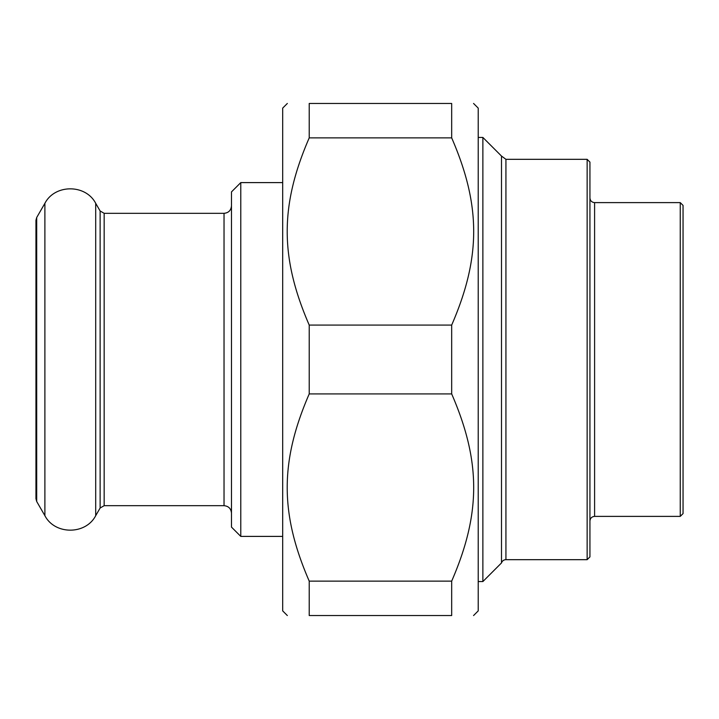 <?xml version="1.0" encoding="UTF-8"?>
<svg xmlns="http://www.w3.org/2000/svg" width="719" height="719" viewBox="0 0 719 719"><rect width="100%" height="100%" fill="white"/><g stroke="black" fill="none" stroke-linecap="round" stroke-linejoin="round"><path stroke-width="1.08" d="M309.224 137.868L309.224 103.455L451.676 103.455L451.676 137.868L309.224 137.868C279.871 205.463 279.871 257.492 309.224 325.087L451.676 325.087L451.676 393.913L309.224 393.913L309.224 325.087M309.224 615.545L309.224 581.132L451.676 581.132L451.676 615.545L309.224 615.545C279.871 615.545 279.871 615.545 309.224 615.545C279.871 615.545 279.871 615.545 309.224 615.545M451.676 615.545C481.02 615.545 481.02 615.545 451.676 615.545C481.02 615.545 481.02 615.545 451.676 615.545M473.56 103.455L478.216 108.111L478.216 610.889L473.56 615.545M451.676 103.455C481.02 103.455 481.02 103.455 451.676 103.455C481.02 103.455 481.02 103.455 451.676 103.455M451.676 325.087C481.02 257.492 481.02 205.463 451.676 137.868M451.676 581.132C481.02 513.537 481.02 461.508 451.676 393.913M309.224 393.913C279.871 461.508 279.871 513.537 309.224 581.132M309.224 103.455C279.871 103.455 279.871 103.455 309.224 103.455C279.871 103.455 279.871 103.455 309.224 103.455M287.339 615.545L282.684 610.889L282.684 108.111L287.339 103.455M505.933 559.679A4.656 4.656 0 0 0 501.494 562.941L501.494 156.059L505.933 159.321L505.933 559.679L587.144 559.679L587.144 159.321L589.94 162.108L589.94 556.892L587.144 559.679M680.255 202.614L594.595 202.614L594.595 516.386L680.255 516.386L680.255 202.614L683.05 205.409L683.05 513.591L680.255 516.386M501.494 156.059L482.871 137.437L482.871 581.563L478.216 581.563M240.784 182.599L231.473 191.91L231.473 527.09L240.784 536.401L240.784 182.599L282.684 182.599M104.165 213.318L104.165 505.682L100.13 508.009L100.13 210.991L104.165 213.318L224.031 213.318L224.031 505.682C228.552 506.122 231.033 508.603 231.473 513.132M36.696 359.5L36.696 501.494L35.95 498.698L35.95 220.302L36.696 217.506L36.696 359.5M36.696 217.506L44.893 203.315L44.893 515.685L36.696 501.494M100.13 210.991L95.699 203.315L95.699 515.685C85.714 534.972 54.878 534.981 44.893 515.685M587.144 159.321L505.933 159.321M594.595 516.386C591.773 516.664 590.218 518.21 589.94 521.041M594.595 202.614C591.773 202.336 590.218 200.79 589.94 197.959M501.494 562.941L482.871 581.563M482.871 137.437L478.216 137.437M224.031 213.318C228.552 212.878 231.033 210.397 231.473 205.868M104.165 505.682L224.031 505.682M240.784 536.401L282.684 536.401M95.699 203.315C85.714 184.028 54.878 184.019 44.893 203.315M100.13 508.009L95.699 515.685"/></g></svg>
